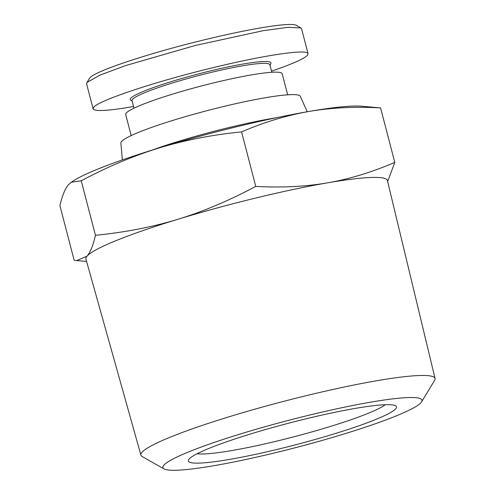 <?xml version="1.0" encoding="UTF-8"?>
<svg xmlns="http://www.w3.org/2000/svg" width="495" height="495" viewBox="0 0 495 495"><rect width="100%" height="100%" fill="white"/><g stroke="black" fill="none" stroke-linecap="round" stroke-linejoin="round"><path stroke-width="0.74" d="M276.587 117.692A96.432 10.154 165.4 0 0 227.626 127.883A96.432 10.154 165.4 0 0 152.008 150.14M122.37 159.91L120.867 143.018A92.72 9.764 -14.6 0 1 221.612 106.982A92.72 9.764 -14.6 0 1 300.298 96.284L307.222 111.759M380.581 107.91C355.429 106.456 331.532 107.644 308.88 111.468C286.271 115.459 263.835 122.271 241.572 131.905C212.788 134.702 185.334 140.042 159.211 147.918A155.776 16.403 -14.6 0 1 236.517 126.8A155.776 16.403 -14.6 0 1 308.88 111.468A155.776 16.403 -14.6 0 1 361.084 106.184L380.581 107.91L394.781 162.41L387.653 181.554M140.908 455.115L85.92 259.052A155.776 16.403 -14.6 0 1 86.99 256.206A155.776 16.403 -14.6 0 1 177.804 219.304C202.901 211.674 228.888 200.71 255.767 186.411C281.828 187.815 305.731 186.634 327.473 182.853A155.776 16.403 -14.6 0 1 387.406 180.52L435.062 378.496A151.984 16.007 165.4 0 0 305.984 395.734A151.984 16.007 165.4 0 0 140.908 455.115A151.984 16.007 165.4 0 0 142.189 456.532L164.043 468.92A133.854 14.095 -14.6 0 1 308.298 415.373A133.854 14.095 -14.6 0 1 421.598 401.835A133.854 14.095 -14.6 0 1 276.581 452.436A133.854 14.095 -14.6 0 1 164.043 468.92M71.243 182.247L72.635 181.319A155.776 16.403 -14.6 0 1 159.211 147.918C133.136 155.962 107.149 166.926 81.248 180.811L71.243 182.247L68.397 184.821C64.95 188.96 62.129 195.921 59.938 205.716L74.132 260.215L76.645 260.605L86.99 256.206C90.331 252.332 93.153 245.371 95.448 235.311C125.272 232.316 152.726 226.982 177.804 219.304A155.776 16.403 -14.6 0 1 255.111 198.186A155.776 16.403 -14.6 0 1 327.473 182.853C349.235 179.122 371.665 172.31 394.781 162.41M421.598 401.835L434.629 380.358A151.984 16.007 165.4 0 0 435.062 378.496M189.096 459.075A107.557 11.329 165.4 0 0 188.638 459.707A107.557 11.329 165.4 0 0 281.971 448.241A107.557 11.329 165.4 0 0 395.777 408.74A107.557 11.329 165.4 0 0 395.635 405.782A107.557 11.329 165.4 0 0 291.877 422.353A107.557 11.329 165.4 0 0 189.096 459.075M385.289 404.712A100.139 10.543 -14.6 0 1 293.238 436.974A100.139 10.543 -14.6 0 1 197.14 453.723M287.663 94.811L282.175 73.743A80.852 8.514 165.4 0 0 213.512 82.925A80.852 8.514 165.4 0 0 125.687 114.5L131.175 135.574M134.003 108.17L132.041 100.652A71.212 7.499 -14.6 0 1 209.391 72.839A71.212 7.499 -14.6 0 1 269.868 64.746L271.823 72.27M269.967 65.136L270.74 63.836A72.697 7.654 165.4 0 0 209.199 71.206A72.697 7.654 165.4 0 0 130.835 100.275L132.146 101.036M133.57 106.512C108.096 110.905 94.607 111.678 93.103 108.82L86.594 83.834L87.169 82.325L99.891 75.141L125.687 65.55L195.296 45.466L263.34 30.659L288.17 27.305L300.861 27.943L301.56 28.735L308.069 53.72L307.488 55.236C304.147 58.781 292.161 64.084 271.532 71.15M93.103 108.82L93.679 107.31C98.592 100.46 154.997 81.687 212.008 67.92C264.212 55.118 307.686 48.696 308.069 53.72M86.811 82.814L89.465 78.352C93.326 71.447 149.502 53.274 198.408 41.289C243.726 29.929 289.903 21.687 296.369 25.344L300.861 27.943M81.248 180.811L95.448 235.311M241.572 131.905L255.767 186.411M86.575 261.385L76.645 260.605"/></g></svg>
